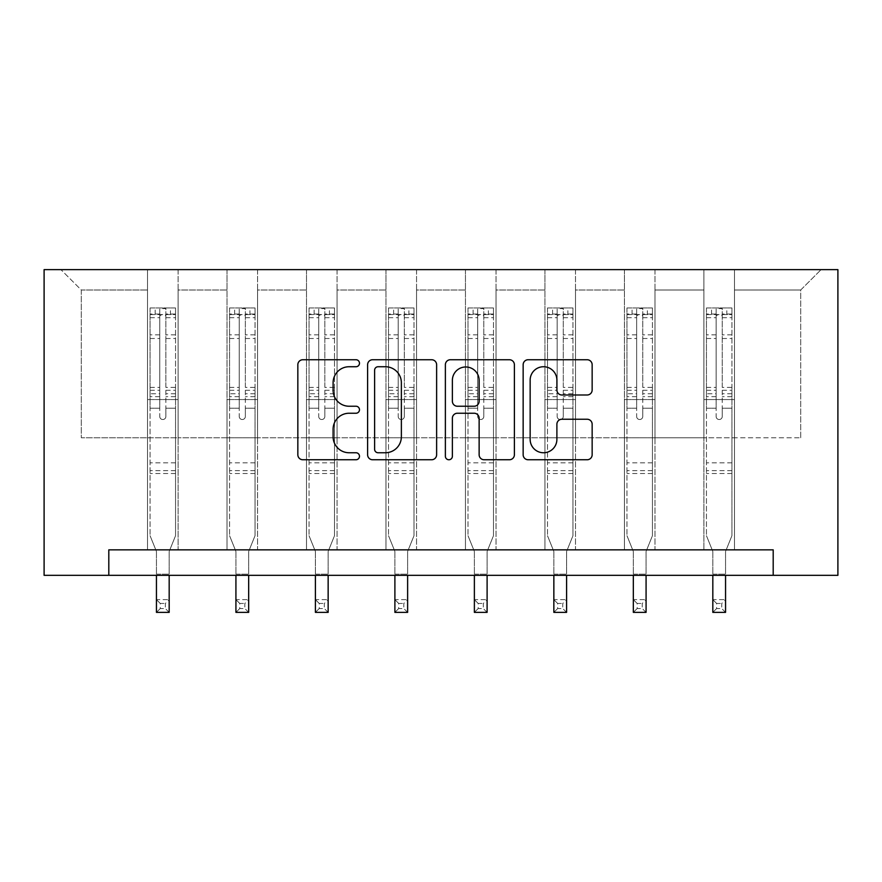 <?xml version="1.0" encoding="UTF-8"?>
<svg xmlns="http://www.w3.org/2000/svg" width="882" height="882" viewBox="0 0 882 882"><rect width="100%" height="100%" fill="white"/><g stroke="black" fill="none" stroke-linecap="round" stroke-linejoin="round"><path stroke-width="0.66" stroke-dasharray="4.41 3.31" d="M359.481 363.23A3.506 3.506 0 0 0 355.986 359.735L302.846 359.735A5.005 5.005 0 0 0 297.84 364.729L297.84 454.748A5.005 5.005 0 0 0 302.846 459.754L355.986 459.754A3.506 3.506 0 0 0 359.481 456.248A3.506 3.506 0 0 0 355.986 452.753L349.107 452.753A16.008 16.008 0 0 1 333.098 436.744L333.098 429.247A16.008 16.008 0 0 1 349.107 413.239L355.986 413.239A3.506 3.506 0 0 0 359.481 409.744A3.506 3.506 0 0 0 355.986 406.238L349.107 406.238A16.008 16.008 0 0 1 333.098 390.241L333.098 382.733A16.008 16.008 0 0 1 349.107 366.736L355.986 366.736A3.506 3.506 0 0 0 359.481 363.23M773.194 575.329L773.194 549.85L773.194 575.329L837.9 575.329L837.9 269.627L44.1 269.627L44.1 575.329L108.806 575.329L108.806 549.85L773.194 549.85L108.806 549.85L773.194 549.85L773.194 575.329L108.806 575.329L108.806 549.85L108.806 575.329M703.902 269.627L821.087 269.627L734.474 269.627L734.474 437.77L800.702 437.77L734.474 437.77L734.474 290.013L800.702 290.013L734.474 290.013L734.474 269.627L734.474 549.85L703.902 549.85L734.474 549.85L703.902 549.85L734.474 549.85L734.474 269.627L654.984 269.627L703.902 269.627L703.902 437.77L654.984 437.77L703.902 437.77L703.902 290.013L654.984 290.013L654.984 437.77L654.984 290.013L703.902 290.013L703.902 269.627L703.902 549.85L703.902 399.557L703.902 437.77L734.474 437.77L703.902 437.77L703.902 399.557L734.474 399.557L703.902 399.557L703.902 549.85L703.902 269.627M624.423 269.627L654.984 269.627L654.984 549.85L624.423 549.85L654.984 549.85L624.423 549.85L654.984 549.85L654.984 269.627L575.505 269.627L624.423 269.627L624.423 437.77L575.505 437.77L624.423 437.77L624.423 290.013L575.505 290.013L575.505 437.77L575.505 290.013L624.423 290.013L624.423 269.627L624.423 549.85L624.423 399.557L624.423 437.77L654.984 437.77L624.423 437.77L624.423 399.557L654.984 399.557L624.423 399.557L624.423 549.85L624.423 269.627M544.933 269.627L575.505 269.627L575.505 549.85L544.933 549.85L575.505 549.85L544.933 549.85L575.505 549.85L575.505 269.627L496.026 269.627L544.933 269.627L544.933 437.77L496.026 437.77L544.933 437.77L544.933 290.013L496.026 290.013L496.026 437.77L496.026 290.013L544.933 290.013L544.933 269.627L544.933 549.85L544.933 399.557L544.933 437.77L575.505 437.77L544.933 437.77L544.933 399.557L575.505 399.557L544.933 399.557L544.933 549.85L544.933 269.627M465.453 269.627L496.026 269.627L496.026 549.85L465.453 549.85L496.026 549.85L465.453 549.85L496.026 549.85L496.026 269.627L416.547 269.627L465.453 269.627L465.453 437.77L416.547 437.77L465.453 437.77L465.453 290.013L416.547 290.013L416.547 437.77L416.547 290.013L465.453 290.013L465.453 269.627L465.453 549.85L465.453 399.557L465.453 437.77L496.026 437.77L465.453 437.77L465.453 399.557L496.026 399.557L465.453 399.557L465.453 549.85L465.453 269.627M385.974 269.627L416.547 269.627L416.547 549.85L385.974 549.85L416.547 549.85L385.974 549.85L416.547 549.85L416.547 269.627L337.067 269.627L385.974 269.627L385.974 437.77L337.067 437.77L385.974 437.77L385.974 290.013L337.067 290.013L337.067 437.77L337.067 290.013L385.974 290.013L385.974 269.627L385.974 549.85L385.974 399.557L385.974 437.77L416.547 437.77L385.974 437.77L385.974 399.557L416.547 399.557L385.974 399.557L385.974 549.85L385.974 269.627M306.495 269.627L337.067 269.627L337.067 549.85L306.495 549.85L337.067 549.85L306.495 549.85L337.067 549.85L337.067 269.627L257.577 269.627L306.495 269.627L306.495 437.77L257.577 437.77L306.495 437.77L306.495 290.013L257.577 290.013L257.577 437.77L257.577 290.013L306.495 290.013L306.495 269.627L306.495 549.85L306.495 399.557L306.495 437.77L337.067 437.77L306.495 437.77L306.495 399.557L337.067 399.557L306.495 399.557L306.495 549.85L306.495 269.627M227.016 269.627L257.577 269.627L257.577 549.85L227.016 549.85L257.577 549.85L227.016 549.85L257.577 549.85L257.577 269.627L178.098 269.627L227.016 269.627L227.016 437.77L178.098 437.77L227.016 437.77L227.016 290.013L178.098 290.013L178.098 437.77L178.098 290.013L227.016 290.013L227.016 269.627L227.016 549.85L227.016 399.557L227.016 437.77L257.577 437.77L227.016 437.77L227.016 399.557L257.577 399.557L227.016 399.557L227.016 549.85L227.016 269.627M147.526 269.627L178.098 269.627L178.098 549.85L147.526 549.85L178.098 549.85L147.526 549.85L178.098 549.85L178.098 269.627L60.913 269.627L147.526 269.627L147.526 437.77L81.298 437.77L81.298 290.013L147.526 290.013L81.298 290.013L60.913 269.627L81.298 290.013L81.298 437.77L147.526 437.77L147.526 269.627L147.526 549.85L147.526 269.627M800.702 437.77L800.702 290.013L821.087 269.627L800.702 290.013L800.702 437.77M147.526 437.77L178.098 437.77L178.098 399.557L178.098 549.85L178.098 399.557L178.098 437.77L147.526 437.77L147.526 399.557L178.098 399.557L147.526 399.557L147.526 549.85L147.526 437.77M147.526 399.557L178.098 399.557L147.526 399.557M227.016 399.557L257.577 399.557L227.016 399.557M306.495 399.557L337.067 399.557L306.495 399.557M385.974 399.557L416.547 399.557L385.974 399.557M465.453 399.557L496.026 399.557L465.453 399.557M544.933 399.557L575.505 399.557L544.933 399.557M624.423 399.557L654.984 399.557L624.423 399.557M703.902 399.557L734.474 399.557L703.902 399.557M436.623 454.748L436.623 364.729A5.005 5.005 0 0 0 431.618 359.735L372.612 359.735A5.005 5.005 0 0 0 367.607 364.729L367.607 454.748A5.005 5.005 0 0 0 372.612 459.754L431.618 459.754A5.005 5.005 0 0 0 436.623 454.748M378.113 366.736A3.506 3.506 0 0 0 374.607 370.231L374.607 449.247A3.506 3.506 0 0 0 378.113 452.753L385.368 452.753A16.008 16.008 0 0 0 401.365 436.744L401.365 382.733A16.008 16.008 0 0 0 385.368 366.736L378.113 366.736M450.382 359.735L509.388 359.735A5.005 5.005 0 0 1 514.393 364.729L514.393 454.748A5.005 5.005 0 0 1 509.388 459.754L484.13 459.754A5.005 5.005 0 0 1 479.135 454.748L479.135 418.244A5.005 5.005 0 0 0 474.13 413.239L457.383 413.239A5.005 5.005 0 0 0 452.378 418.244L452.378 456.248A3.506 3.506 0 0 1 448.872 459.754A3.506 3.506 0 0 1 445.377 456.248L445.377 364.729A5.005 5.005 0 0 1 450.382 359.735M479.135 380.363A13.373 13.373 0 0 0 465.751 366.978A13.373 13.373 0 0 0 452.378 380.363L452.378 401.244A5.005 5.005 0 0 0 457.383 406.238L474.13 406.238A5.005 5.005 0 0 0 479.135 401.244L479.135 380.363M561.9 394.993L587.158 394.993A5.005 5.005 0 0 0 592.153 389.987L592.153 364.729A5.005 5.005 0 0 0 587.158 359.735L528.142 359.735A5.005 5.005 0 0 0 523.147 364.729L523.147 454.748A5.005 5.005 0 0 0 528.142 459.754L587.158 459.754A5.005 5.005 0 0 0 592.153 454.748L592.153 424.242A5.005 5.005 0 0 0 587.158 419.248L561.9 419.248A5.005 5.005 0 0 0 556.895 424.242L556.895 439.368A13.373 13.373 0 0 1 543.521 452.753A13.373 13.373 0 0 1 530.148 439.368L530.148 380.109A13.373 13.373 0 0 1 543.521 366.736A13.373 13.373 0 0 1 556.895 380.109L556.895 389.987A5.005 5.005 0 0 0 561.9 394.993M159.752 416.469A3.054 3.054 0 0 0 162.817 419.523A3.054 3.054 0 0 1 159.752 416.469L159.752 408.212L159.752 416.469M175.419 307.939L170.458 307.939L170.458 314.565L175.551 314.576L175.551 307.95L150.072 307.95L150.072 535.694L150.072 408.212L159.752 408.212L159.752 393.78L150.072 393.78M150.072 307.95L150.072 408.212L159.752 408.212L159.752 315.91C161.792 314.135 163.832 314.135 165.871 315.91L165.871 387.407L175.551 387.407L175.551 535.694L169.179 551.448L169.179 574.16L169.179 551.448L175.551 535.694L175.551 408.212L165.871 408.212L165.871 416.469A3.054 3.054 0 0 1 162.817 419.523A3.054 3.054 0 0 0 165.871 416.469L165.871 387.407M175.551 314.576L175.551 387.407M175.551 307.95L175.551 408.212L165.871 408.212L165.871 308.579L159.752 308.579L159.752 393.78M170.458 307.939L150.205 307.939M170.458 314.565L155.166 314.565L155.166 307.939M150.072 314.576L175.419 314.565M150.205 314.565L155.166 314.565M156.445 551.448L156.445 574.16L156.445 551.448L150.072 535.694L156.445 551.448M175.551 473.535L150.072 473.535M156.445 575.329L156.445 599.628L169.179 599.628L156.445 599.628L156.445 612.373L169.179 612.373L169.179 599.628L165.364 603.453L165.364 608.547L160.27 608.547L160.27 603.453L165.364 603.453M169.179 575.329L169.179 599.628M169.179 612.373L165.364 608.547M160.27 608.547L156.445 612.373M160.27 603.453L156.445 599.628M159.752 315.91L159.752 308.579M165.871 315.91L165.871 308.579M239.243 416.469A3.054 3.054 0 0 0 242.296 419.523A3.054 3.054 0 0 1 239.243 416.469L239.243 408.212L239.243 416.469M254.909 307.939L249.937 307.939L249.937 314.565L255.03 314.576L255.03 307.95L229.563 307.95L229.563 535.694L229.563 408.212L239.243 408.212L239.243 393.78L229.563 393.78M229.563 307.95L229.563 408.212L239.243 408.212L239.243 315.91C241.271 314.135 243.311 314.135 245.35 315.91L245.35 387.407L255.03 387.407L255.03 535.694L248.669 551.448L248.669 574.16L248.669 551.448L255.03 535.694L255.03 408.212L245.35 408.212L245.35 416.469A3.054 3.054 0 0 1 242.296 419.523A3.054 3.054 0 0 0 245.35 416.469L245.35 387.407M255.03 314.576L255.03 387.407M255.03 307.95L255.03 408.212L245.35 408.212L245.35 308.579L239.243 308.579L239.243 393.78M249.937 307.939L229.684 307.939M249.937 314.565L234.656 314.565L234.656 307.939M229.563 314.576L254.909 314.565M229.684 314.565L234.656 314.565M235.924 551.448L235.924 574.16L235.924 551.448L229.563 535.694L235.924 551.448M255.03 473.535L229.563 473.535M235.924 575.329L235.924 599.628L248.669 599.628L235.924 599.628L235.924 612.373L248.669 612.373L248.669 599.628L244.843 603.453L244.843 608.547L239.75 608.547L239.75 603.453L244.843 603.453M248.669 575.329L248.669 599.628M248.669 612.373L244.843 608.547M239.75 608.547L235.924 612.373M239.75 603.453L235.924 599.628M239.243 315.91L239.243 308.579M245.35 315.91L245.35 308.579M318.722 416.469A3.054 3.054 0 0 0 321.776 419.523A3.054 3.054 0 0 1 318.722 416.469L318.722 408.212L318.722 416.469M334.388 307.939L329.416 307.939L329.416 314.565L334.51 314.576L334.51 307.95L309.042 307.95L309.042 535.694L309.042 408.212L318.722 408.212L318.722 393.78L309.042 393.78M309.042 307.95L309.042 408.212L318.722 408.212L318.722 315.91C320.75 314.135 322.79 314.135 324.83 315.91L324.83 387.407L334.51 387.407L334.51 535.694L328.148 551.448L328.148 574.16L328.148 551.448L334.51 535.694L334.51 408.212L324.83 408.212L324.83 416.469A3.054 3.054 0 0 1 321.776 419.523A3.054 3.054 0 0 0 324.83 416.469L324.83 387.407M334.51 314.576L334.51 387.407M334.51 307.95L334.51 408.212L324.83 408.212L324.83 308.579L318.722 308.579L318.722 393.78M329.416 307.939L309.163 307.939M329.416 314.565L314.135 314.565L314.135 307.939M309.042 314.576L334.388 314.565M309.163 314.565L314.135 314.565M315.403 551.448L315.403 574.16L315.403 551.448L309.042 535.694L315.403 551.448M334.51 473.535L309.042 473.535M315.403 575.329L315.403 599.628L328.148 599.628L315.403 599.628L315.403 612.373L328.148 612.373L328.148 599.628L324.322 603.453L324.322 608.547L319.229 608.547L319.229 603.453L324.322 603.453M328.148 575.329L328.148 599.628M328.148 612.373L324.322 608.547M319.229 608.547L315.403 612.373M319.229 603.453L315.403 599.628M318.722 315.91L318.722 308.579M324.83 315.91L324.83 308.579M398.201 416.469A3.054 3.054 0 0 0 401.255 419.523A3.054 3.054 0 0 1 398.201 416.469L398.201 408.212L398.201 416.469M413.867 307.939L408.906 307.939L408.906 314.565L414 314.576L414 307.95L388.521 307.95L388.521 535.694L388.521 408.212L398.201 408.212L398.201 393.78L388.521 393.78M388.521 307.95L388.521 408.212L398.201 408.212L398.201 315.91C400.241 314.135 402.269 314.135 404.32 315.91L404.32 387.407L414 387.407L414 535.694L407.627 551.448L407.627 574.16L407.627 551.448L414 535.694L414 408.212L404.32 408.212L404.32 416.469A3.054 3.054 0 0 1 401.255 419.523A3.054 3.054 0 0 0 404.32 416.469L404.32 387.407M414 314.576L414 387.407M414 307.95L414 408.212L404.32 408.212L404.32 308.579L398.201 308.579L398.201 393.78M408.906 307.939L388.653 307.939M408.906 314.565L393.615 314.565L393.615 307.939M388.521 314.576L413.867 314.565M388.653 314.565L393.615 314.565M394.893 551.448L394.893 574.16L394.893 551.448L388.521 535.694L394.893 551.448M414 473.535L388.521 473.535M394.893 575.329L394.893 599.628L407.627 599.628L394.893 599.628L394.893 612.373L407.627 612.373L407.627 599.628L403.802 603.453L403.802 608.547L398.708 608.547L398.708 603.453L403.802 603.453M407.627 575.329L407.627 599.628M407.627 612.373L403.802 608.547M398.708 608.547L394.893 612.373M398.708 603.453L394.893 599.628M398.201 315.91L398.201 308.579M404.32 315.91L404.32 308.579M477.68 416.469A3.054 3.054 0 0 0 480.745 419.523A3.054 3.054 0 0 1 477.68 416.469L477.68 408.212L477.68 416.469M493.347 307.939L488.385 307.939L488.385 314.565L493.479 314.576L493.479 307.95L468 307.95L468 535.694L468 408.212L477.68 408.212L477.68 393.78L468 393.78M468 307.95L468 408.212L477.68 408.212L477.68 315.91C479.72 314.135 481.759 314.135 483.799 315.91L483.799 387.407L493.479 387.407L493.479 535.694L487.107 551.448L487.107 574.16L487.107 551.448L493.479 535.694L493.479 408.212L483.799 408.212L483.799 416.469A3.054 3.054 0 0 1 480.745 419.523A3.054 3.054 0 0 0 483.799 416.469L483.799 387.407M493.479 314.576L493.479 387.407M493.479 307.95L493.479 408.212L483.799 408.212L483.799 308.579L477.68 308.579L477.68 393.78M488.385 307.939L468.133 307.939M488.385 314.565L473.094 314.565L473.094 307.939M468 314.576L493.347 314.565M468.133 314.565L473.094 314.565M474.373 551.448L474.373 574.16L474.373 551.448L468 535.694L474.373 551.448M493.479 473.535L468 473.535M474.373 575.329L474.373 599.628L487.107 599.628L474.373 599.628L474.373 612.373L487.107 612.373L487.107 599.628L483.292 603.453L483.292 608.547L478.198 608.547L478.198 603.453L483.292 603.453M487.107 575.329L487.107 599.628M487.107 612.373L483.292 608.547M478.198 608.547L474.373 612.373M478.198 603.453L474.373 599.628M477.68 315.91L477.68 308.579M483.799 315.91L483.799 308.579M557.17 416.469A3.054 3.054 0 0 0 560.224 419.523A3.054 3.054 0 0 1 557.17 416.469L557.17 408.212L557.17 416.469M572.837 307.939L567.865 307.939L567.865 314.565L572.958 314.576L572.958 307.95L547.49 307.95L547.49 535.694L547.49 408.212L557.17 408.212L557.17 393.78L547.49 393.78M547.49 307.95L547.49 408.212L557.17 408.212L557.17 315.91C559.199 314.135 561.239 314.135 563.278 315.91L563.278 387.407L572.958 387.407L572.958 535.694L566.597 551.448L566.597 574.16L566.597 551.448L572.958 535.694L572.958 408.212L563.278 408.212L563.278 416.469A3.054 3.054 0 0 1 560.224 419.523A3.054 3.054 0 0 0 563.278 416.469L563.278 387.407M572.958 314.576L572.958 387.407M572.958 307.95L572.958 408.212L563.278 408.212L563.278 308.579L557.17 308.579L557.17 393.78M567.865 307.939L547.612 307.939M567.865 314.565L552.584 314.565L552.584 307.939M547.49 314.576L572.837 314.565M547.612 314.565L552.584 314.565M553.852 551.448L553.852 574.16L553.852 551.448L547.49 535.694L553.852 551.448M572.958 473.535L547.49 473.535M553.852 575.329L553.852 599.628L566.597 599.628L553.852 599.628L553.852 612.373L566.597 612.373L566.597 599.628L562.771 603.453L562.771 608.547L557.678 608.547L557.678 603.453L562.771 603.453M566.597 575.329L566.597 599.628M566.597 612.373L562.771 608.547M557.678 608.547L553.852 612.373M557.678 603.453L553.852 599.628M557.17 315.91L557.17 308.579M563.278 315.91L563.278 308.579M636.65 416.469A3.054 3.054 0 0 0 639.704 419.523A3.054 3.054 0 0 1 636.65 416.469L636.65 408.212L636.65 416.469M652.316 307.939L647.344 307.939L647.344 314.565L652.437 314.576L652.437 307.95L626.97 307.95L626.97 535.694L626.97 408.212L636.65 408.212L636.65 393.78L626.97 393.78M626.97 307.95L626.97 408.212L636.65 408.212L636.65 315.91C638.678 314.135 640.718 314.135 642.758 315.91L642.758 387.407L652.437 387.407L652.437 535.694L646.076 551.448L646.076 574.16L646.076 551.448L652.437 535.694L652.437 408.212L642.758 408.212L642.758 416.469A3.054 3.054 0 0 1 639.704 419.523A3.054 3.054 0 0 0 642.758 416.469L642.758 387.407M652.437 314.576L652.437 387.407M652.437 307.95L652.437 408.212L642.758 408.212L642.758 308.579L636.65 308.579L636.65 393.78M647.344 307.939L627.091 307.939M647.344 314.565L632.063 314.565L632.063 307.939M626.97 314.576L652.316 314.565M627.091 314.565L632.063 314.565M633.331 551.448L633.331 574.16L633.331 551.448L626.97 535.694L633.331 551.448M652.437 473.535L626.97 473.535M633.331 575.329L633.331 599.628L646.076 599.628L633.331 599.628L633.331 612.373L646.076 612.373L646.076 599.628L642.25 603.453L642.25 608.547L637.157 608.547L637.157 603.453L642.25 603.453M646.076 575.329L646.076 599.628M646.076 612.373L642.25 608.547M637.157 608.547L633.331 612.373M637.157 603.453L633.331 599.628M636.65 315.91L636.65 308.579M642.758 315.91L642.758 308.579M716.129 416.469A3.054 3.054 0 0 0 719.183 419.523A3.054 3.054 0 0 1 716.129 416.469L716.129 408.212L716.129 416.469M731.795 307.939L726.834 307.939L726.834 314.565L731.928 314.576L731.928 307.95L706.449 307.95L706.449 535.694L706.449 408.212L716.129 408.212L716.129 393.78L706.449 393.78M706.449 307.95L706.449 408.212L716.129 408.212L716.129 315.91C718.157 314.135 720.197 314.135 722.248 315.91L722.248 387.407L731.928 387.407L731.928 535.694L725.555 551.448L725.555 574.16L725.555 551.448L731.928 535.694L731.928 408.212L722.248 408.212L722.248 416.469A3.054 3.054 0 0 1 719.183 419.523A3.054 3.054 0 0 0 722.248 416.469L722.248 387.407M731.928 314.576L731.928 387.407M731.928 307.95L731.928 408.212L722.248 408.212L722.248 308.579L716.129 308.579L716.129 393.78M726.834 307.939L706.581 307.939M726.834 314.565L711.542 314.565L711.542 307.939M706.449 314.576L731.795 314.565M706.581 314.565L711.542 314.565M712.821 551.448L712.821 574.16L712.821 551.448L706.449 535.694L712.821 551.448M731.928 473.535L706.449 473.535M712.821 575.329L712.821 599.628L725.555 599.628L712.821 599.628L712.821 612.373L725.555 612.373L725.555 599.628L721.73 603.453L721.73 608.547L716.636 608.547L716.636 603.453L721.73 603.453M725.555 575.329L725.555 599.628M725.555 612.373L721.73 608.547M716.636 608.547L712.821 612.373M716.636 603.453L712.821 599.628M716.129 315.91L716.129 308.579M722.248 315.91L722.248 308.579M159.752 334.862L150.072 334.862M150.072 338.49L159.752 338.49M150.072 387.407L159.752 387.407M175.551 462.83L150.072 462.83M156.445 574.16L169.179 574.16L156.445 574.16M159.752 396.668L150.072 396.668M175.551 396.668L165.871 396.668M150.072 390.296L159.752 390.296M165.871 390.296L175.551 390.296M175.551 393.78L165.871 393.78M175.551 334.862L165.871 334.862M165.871 338.49L175.551 338.49M159.752 314.036L150.072 314.036M150.072 317.674L159.752 317.674M175.551 314.036L165.871 314.036M165.871 317.674L175.551 317.674M175.551 470.657L150.072 470.657M239.243 334.862L229.563 334.862M229.563 338.49L239.243 338.49M229.563 387.407L239.243 387.407M255.03 462.83L229.563 462.83M235.924 574.16L248.669 574.16L235.924 574.16M239.243 396.668L229.563 396.668M255.03 396.668L245.35 396.668M229.563 390.296L239.243 390.296M245.35 390.296L255.03 390.296M255.03 393.78L245.35 393.78M255.03 334.862L245.35 334.862M245.35 338.49L255.03 338.49M239.243 314.036L229.563 314.036M229.563 317.674L239.243 317.674M255.03 314.036L245.35 314.036M245.35 317.674L255.03 317.674M255.03 470.657L229.563 470.657M318.722 334.862L309.042 334.862M309.042 338.49L318.722 338.49M309.042 387.407L318.722 387.407M334.51 462.83L309.042 462.83M315.403 574.16L328.148 574.16L315.403 574.16M318.722 396.668L309.042 396.668M334.51 396.668L324.83 396.668M309.042 390.296L318.722 390.296M324.83 390.296L334.51 390.296M334.51 393.78L324.83 393.78M334.51 334.862L324.83 334.862M324.83 338.49L334.51 338.49M318.722 314.036L309.042 314.036M309.042 317.674L318.722 317.674M334.51 314.036L324.83 314.036M324.83 317.674L334.51 317.674M334.51 470.657L309.042 470.657M398.201 334.862L388.521 334.862M388.521 338.49L398.201 338.49M388.521 387.407L398.201 387.407M414 462.83L388.521 462.83M394.893 574.16L407.627 574.16L394.893 574.16M398.201 396.668L388.521 396.668M414 396.668L404.32 396.668M388.521 390.296L398.201 390.296M404.32 390.296L414 390.296M414 393.78L404.32 393.78M414 334.862L404.32 334.862M404.32 338.49L414 338.49M398.201 314.036L388.521 314.036M388.521 317.674L398.201 317.674M414 314.036L404.32 314.036M404.32 317.674L414 317.674M414 470.657L388.521 470.657M477.68 334.862L468 334.862M468 338.49L477.68 338.49M468 387.407L477.68 387.407M493.479 462.83L468 462.83M474.373 574.16L487.107 574.16L474.373 574.16M477.68 396.668L468 396.668M493.479 396.668L483.799 396.668M468 390.296L477.68 390.296M483.799 390.296L493.479 390.296M493.479 393.78L483.799 393.78M493.479 334.862L483.799 334.862M483.799 338.49L493.479 338.49M477.68 314.036L468 314.036M468 317.674L477.68 317.674M493.479 314.036L483.799 314.036M483.799 317.674L493.479 317.674M493.479 470.657L468 470.657M557.17 334.862L547.49 334.862M547.49 338.49L557.17 338.49M547.49 387.407L557.17 387.407M572.958 462.83L547.49 462.83M553.852 574.16L566.597 574.16L553.852 574.16M557.17 396.668L547.49 396.668M572.958 396.668L563.278 396.668M547.49 390.296L557.17 390.296M563.278 390.296L572.958 390.296M572.958 393.78L563.278 393.78M572.958 334.862L563.278 334.862M563.278 338.49L572.958 338.49M557.17 314.036L547.49 314.036M547.49 317.674L557.17 317.674M572.958 314.036L563.278 314.036M563.278 317.674L572.958 317.674M572.958 470.657L547.49 470.657M636.65 334.862L626.97 334.862M626.97 338.49L636.65 338.49M626.97 387.407L636.65 387.407M652.437 462.83L626.97 462.83M633.331 574.16L646.076 574.16L633.331 574.16M636.65 396.668L626.97 396.668M652.437 396.668L642.758 396.668M626.97 390.296L636.65 390.296M642.758 390.296L652.437 390.296M652.437 393.78L642.758 393.78M652.437 334.862L642.758 334.862M642.758 338.49L652.437 338.49M636.65 314.036L626.97 314.036M626.97 317.674L636.65 317.674M652.437 314.036L642.758 314.036M642.758 317.674L652.437 317.674M652.437 470.657L626.97 470.657M716.129 334.862L706.449 334.862M706.449 338.49L716.129 338.49M706.449 387.407L716.129 387.407M731.928 462.83L706.449 462.83M712.821 574.16L725.555 574.16L712.821 574.16M716.129 396.668L706.449 396.668M731.928 396.668L722.248 396.668M706.449 390.296L716.129 390.296M722.248 390.296L731.928 390.296M731.928 393.78L722.248 393.78M731.928 334.862L722.248 334.862M722.248 338.49L731.928 338.49M716.129 314.036L706.449 314.036M706.449 317.674L716.129 317.674M731.928 314.036L722.248 314.036M722.248 317.674L731.928 317.674M731.928 470.657L706.449 470.657"/><path stroke-width="1.32" d="M359.481 363.23A3.506 3.506 0 0 0 355.986 359.735L302.846 359.735A5.005 5.005 0 0 0 297.84 364.729L297.84 454.748A5.005 5.005 0 0 0 302.846 459.754L355.986 459.754A3.506 3.506 0 0 0 359.481 456.248A3.506 3.506 0 0 0 355.986 452.753L349.107 452.753A16.008 16.008 0 0 1 333.098 436.744L333.098 429.247A16.008 16.008 0 0 1 349.107 413.239L355.986 413.239A3.506 3.506 0 0 0 359.481 409.744A3.506 3.506 0 0 0 355.986 406.238L349.107 406.238A16.008 16.008 0 0 1 333.098 390.241L333.098 382.733A16.008 16.008 0 0 1 349.107 366.736L355.986 366.736A3.506 3.506 0 0 0 359.481 363.23M587.158 394.993A5.005 5.005 0 0 0 592.153 389.987L592.153 364.729A5.005 5.005 0 0 0 587.158 359.735L528.142 359.735A5.005 5.005 0 0 0 523.147 364.729L523.147 454.748A5.005 5.005 0 0 0 528.142 459.754L587.158 459.754A5.005 5.005 0 0 0 592.153 454.748L592.153 424.242A5.005 5.005 0 0 0 587.158 419.248L561.9 419.248A5.005 5.005 0 0 0 556.895 424.242L556.895 439.368A13.373 13.373 0 0 1 543.521 452.753A13.373 13.373 0 0 1 530.148 439.368L530.148 380.109A13.373 13.373 0 0 1 543.521 366.736A13.373 13.373 0 0 1 556.895 380.109L556.895 389.987A5.005 5.005 0 0 0 561.9 394.993L587.158 394.993M773.194 575.329L837.9 575.329L837.9 269.627L44.1 269.627L44.1 575.329L773.194 575.329L773.194 549.85L108.806 549.85L108.806 575.329M436.623 364.729A5.005 5.005 0 0 0 431.618 359.735L372.612 359.735A5.005 5.005 0 0 0 367.607 364.729L367.607 454.748A5.005 5.005 0 0 0 372.612 459.754L431.618 459.754A5.005 5.005 0 0 0 436.623 454.748L436.623 364.729M450.382 359.735L509.388 359.735A5.005 5.005 0 0 1 514.393 364.729L514.393 454.748A5.005 5.005 0 0 1 509.388 459.754L484.13 459.754A5.005 5.005 0 0 1 479.135 454.748L479.135 418.244A5.005 5.005 0 0 0 474.13 413.239L457.383 413.239A5.005 5.005 0 0 0 452.378 418.244L452.378 456.248A3.506 3.506 0 0 1 448.872 459.754A3.506 3.506 0 0 1 445.377 456.248L445.377 364.729A5.005 5.005 0 0 1 450.382 359.735M378.113 366.736A3.506 3.506 0 0 0 374.607 370.231L374.607 449.247A3.506 3.506 0 0 0 378.113 452.753L385.368 452.753A16.008 16.008 0 0 0 401.365 436.744L401.365 382.733A16.008 16.008 0 0 0 385.368 366.736L378.113 366.736M479.135 380.363A13.373 13.373 0 0 0 465.751 366.978A13.373 13.373 0 0 0 452.378 380.363L452.378 401.244A5.005 5.005 0 0 0 457.383 406.238L474.13 406.238A5.005 5.005 0 0 0 479.135 401.244L479.135 380.363M156.445 575.329L156.445 612.373L169.179 612.373L169.179 575.329M235.924 575.329L235.924 612.373L248.669 612.373L248.669 575.329M315.403 575.329L315.403 612.373L328.148 612.373L328.148 575.329M394.893 575.329L394.893 612.373L407.627 612.373L407.627 575.329M474.373 575.329L474.373 612.373L487.107 612.373L487.107 575.329M553.852 575.329L553.852 612.373L566.597 612.373L566.597 575.329M633.331 575.329L633.331 612.373L646.076 612.373L646.076 575.329M712.821 575.329L712.821 612.373L725.555 612.373L725.555 575.329"/></g></svg>
